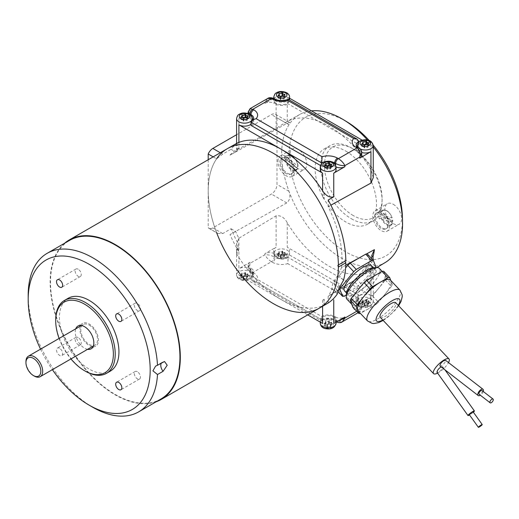 <?xml version="1.0" encoding="UTF-8"?>
<svg xmlns="http://www.w3.org/2000/svg" width="519" height="519" viewBox="0 0 519 519"><rect width="100%" height="100%" fill="white"/><g stroke="black" fill="none" stroke-linecap="round" stroke-linejoin="round"><path stroke-width="0.39" stroke-dasharray="2.6 1.95" d="M338.388 267.09L338.382 267.084A92.045 53.146 60 0 1 319.328 308.156A92.045 53.146 60 0 1 227.277 255.011A92.045 53.146 60 0 1 227.277 148.726A92.045 53.146 60 0 1 273.305 153.287A92.045 53.146 60 0 1 338.382 264.95A92.045 53.146 60 0 1 338.382 267.084L337.46 265.481L338.382 264.95L337.46 265.481M362.093 304.744L361.944 304.413A1.842 1.064 -0 0 0 363.144 303.42A1.842 1.064 -0 0 0 362.716 302.739L363.131 302.499A1.842 1.064 -0 0 0 366.038 302.052L366.602 302.136A1.842 1.064 -0 0 0 366.576 302.317A1.842 1.064 -0 0 0 368.73 303.368L368.879 303.693A1.842 1.064 -0 0 0 367.679 304.692A1.842 1.064 -0 0 0 368.101 305.367L367.686 305.607A1.842 1.064 -0 0 0 364.786 306.054L364.221 305.97A1.842 1.064 -0 0 0 364.247 305.788A1.842 1.064 -0 0 0 362.093 304.744L361.853 302.026L361.853 304.608M345.764 265.203L341.612 267.486L338.31 274.785A26.3 8.22 136.6 0 0 332.108 288.499L328.806 295.804L329.584 295.35L328.812 295.817A86.686 50.051 60 0 1 328.164 296.368L370.942 270.574C374.017 269.063 374.017 269.218 370.942 271.035L370.942 295.551A7.889 4.554 0 0 0 362.34 294.565A7.889 4.554 0 0 0 357.474 298.775A7.889 4.554 0 0 0 362.34 302.979A7.889 4.554 0 0 0 370.942 301.993L359.784 308.435A6.578 3.795 0 0 0 361.711 305.749A6.578 3.795 0 0 0 359.784 303.07L359.784 306.288L358.856 305.749A9.206 5.313 180 0 1 356.157 301.993A9.206 5.313 180 0 1 358.856 298.237L358.856 295.013A9.206 5.313 0 0 0 356.157 298.775A9.206 5.313 0 0 0 358.856 302.532L359.784 303.07M208.19 159.735L208.19 227.698L217.766 233.407L208.898 228.282A7.889 4.554 120 0 0 212.842 227.893L271.424 194.074A7.889 4.554 120 0 0 277.003 184.407L277.003 117.832A7.889 4.554 120 0 0 275.368 114.225A7.889 4.554 120 0 0 271.424 114.615L236.586 134.726M237.118 143.173L237.118 149.251C235.937 150.101 236.528 149.92 238.896 148.7L238.896 142.063A92.058 53.146 -120 0 0 231.065 149.297L222.696 154.124L216.566 158.84L213.16 156.868M367.329 253.986L369.943 260.836A24.854 7.766 -43.4 0 1 369.028 262.861L356.183 278.645A24.854 7.766 -43.4 0 1 354.419 280.208L329.584 295.35M373.174 260.155L366.81 270.47L365.584 269.173L362.95 274.992L354.419 280.208A24.854 7.766 -43.4 0 1 353.647 280.857L338.187 289.797A24.854 7.766 -43.4 0 1 336.565 289.978L333.951 283.127A24.854 7.766 -43.4 0 1 334.865 281.103L345.602 267.908M365.584 269.173A26.3 8.22 136.6 0 0 371.559 258.449M231.065 228.749L235.594 231.364A86.686 50.051 -120 0 0 238.896 238.39L236.586 243.82L237.118 247.576L237.118 253.7L236.586 250.184L238.896 245.026A92.058 53.146 60 0 1 231.065 228.749L222.696 233.582L217.766 233.407M237.118 253.7L236.645 253.973A92.058 53.146 -120 0 0 238.896 257.56A92.058 53.146 -120 0 0 259.052 282.492A92.058 53.146 -120 0 0 265.293 288.246A92.058 53.146 -120 0 0 280.74 299.307A92.058 53.146 -120 0 0 296.193 306.08A92.058 53.146 -120 0 0 302.428 307.533A92.058 53.146 60 0 0 322.584 305.879A92.058 53.146 -120 0 0 323.973 305.302L323.973 299.281A86.686 50.051 60 0 1 322.584 300.027L323.973 299.281M328.657 302.778L323.973 305.302M311.439 110.871A85.473 49.35 -120 0 0 299.8 114.452A85.473 49.35 -120 0 0 299.379 213.387A85.473 49.35 -120 0 0 385.273 262.491M373.252 146.877A85.473 49.35 -120 0 0 367.433 139.961M373.252 177.699L370.942 169.739A85.732 49.5 -120 0 0 329.098 126.227A85.732 49.5 -120 0 0 287.254 121.42L276.095 128.323L238.896 148.843C235.814 150.199 235.814 150.004 238.896 148.265L238.896 142.414M342.397 267.032L341.625 267.499A86.686 50.051 60 0 0 341.969 262.88A86.686 50.051 60 0 0 328.164 206.685L330.888 205.18M360.173 257.366L366.239 254.076M362.95 274.992A86.024 49.668 -120 0 0 366.81 270.47M357.474 298.775L357.474 301.779C357.889 304.913 359.732 306.716 363.008 307.203C368.535 308.182 371.948 306.372 373.252 301.779A7.889 4.554 -0 0 0 370.942 298.561A7.889 4.554 -0 0 0 362.34 297.569A7.889 4.554 -0 0 0 357.474 301.779A7.889 4.554 -0 0 0 365.363 306.333A7.889 4.554 -0 0 0 373.252 301.779L373.252 269.523L370.942 271.035A85.732 49.5 60 0 1 287.254 222.716C284.347 217.448 280.623 215.145 276.095 215.813L238.896 238.247L236.586 243.781L238.896 251.709A86.686 50.051 60 0 1 236.645 247.848L236.645 253.973M231.065 149.297L235.594 151.911L230.014 155.129L286.748 123.464L289.673 122.478L288.992 124.755A85.473 49.35 -120 0 0 288.992 191.329C290.698 196.201 289.952 200.062 286.748 202.923L230.014 234.588A86.686 50.051 -120 0 0 236.645 247.848L237.118 247.576M230.014 155.129A86.686 50.051 60 0 1 236.645 149.524A86.686 50.051 60 0 1 237.832 148.83A86.686 50.051 60 0 1 238.896 148.265L237.832 148.83M236.645 143.4L236.645 149.524L237.118 149.251L236.586 149.751L237.929 148.771M332.108 288.499L337.311 293.994M328.164 296.368L328.164 303.012M343.513 280.279L338.31 274.785M328.164 206.685L328.164 200.042M345.829 260.648L344.895 261.187M342.229 289.096L347.581 286.001L342.229 289.096A26.3 8.22 136.6 0 0 347.581 286.001M250.982 124.177A7.889 4.554 -0 0 0 252.364 121.602A7.889 4.554 -0 0 0 250.054 118.384A7.889 4.554 -0 0 0 238.896 118.384L238.896 142.063L237.118 143.127M208.19 227.698A7.889 4.554 120 0 0 208.898 228.282M324.148 198.829L323.973 198.926A86.686 50.051 60 0 0 322.584 196.584L324.148 198.829L324.148 192.809M323.973 192.912L323.973 198.926M322.584 196.584L322.584 190.733M324.148 305.198L324.148 299.178M322.584 300.027L322.584 306.281M238.896 251.709L238.896 275.148L307.702 314.877M235.594 231.364L230.014 234.588M393.259 204.285A11.833 6.831 60 0 1 400.992 214.71A11.833 6.831 60 0 1 399.176 224.195A11.833 6.831 60 0 1 387.343 217.364A11.833 6.831 60 0 1 387.343 203.695A11.833 6.831 60 0 1 393.259 204.285M298.412 168.85A11.833 6.831 60 0 1 290.043 154.351A11.833 6.831 60 0 1 292.489 148.934A11.833 6.831 60 0 1 304.329 155.771A11.833 6.831 60 0 1 304.329 169.434A11.833 6.831 60 0 1 298.412 168.85M402.426 217.357A80.062 46.223 60 0 1 346.919 252.552A80.062 46.223 60 0 1 289.219 154.506A80.062 46.223 60 0 1 345.836 121.193A80.062 46.223 60 0 1 347.464 122.16M369.119 140.415A80.062 46.223 60 0 1 373.245 145.19M345.836 151.133A43.395 25.055 60 0 1 374.186 189.377A43.395 25.055 60 0 1 367.53 224.15A43.395 25.055 60 0 1 324.135 199.095A43.395 25.055 60 0 1 324.135 148.985A43.395 25.055 60 0 1 345.836 151.133M351.415 218.778A43.395 25.055 -120 0 0 373.109 220.925A43.395 25.055 -120 0 0 382.101 201.061A43.395 25.055 -120 0 0 351.415 147.909L351.415 147.909A43.395 25.055 -120 0 0 329.714 145.761A43.395 25.055 -120 0 0 323.065 180.534A43.395 25.055 -120 0 0 351.415 218.778M353.27 215.56A40.767 23.537 60 0 1 324.446 165.626A40.767 23.537 60 0 1 353.277 148.985A40.767 23.537 60 0 1 382.101 198.913A40.767 23.537 60 0 1 353.27 215.56M238.896 238.247L238.896 268.706A7.889 4.554 180 0 1 247.498 267.72A7.889 4.554 180 0 1 252.364 271.93A7.889 4.554 180 0 1 247.498 276.14A7.889 4.554 180 0 1 238.896 275.148M235.594 151.911A86.686 50.051 60 0 1 238.896 148.7L238.896 148.843M360.387 313.398A24.854 7.766 136.6 0 0 360.523 313.372L354.509 307.027A24.854 7.766 -43.4 0 1 352.894 307.209M358.052 310.933A22.356 6.987 136.6 0 0 367.381 309.408L360.523 313.372M369.969 298.094L375.983 304.439A24.854 7.766 136.6 0 0 378.52 302.227L372.506 295.882A24.854 7.766 -43.4 0 1 369.969 298.094L363.112 302.052A22.356 6.987 136.6 0 0 378.202 288.875L372.506 295.882M375.983 304.439L369.126 308.403A22.356 6.987 136.6 0 0 384.216 295.227L378.52 302.227M385.351 280.091L391.365 286.443A24.854 7.766 136.6 0 0 392.28 284.412L386.266 278.067A24.854 7.766 -43.4 0 1 385.351 280.091L379.655 287.098A22.356 6.987 136.6 0 0 385.104 275.025L386.266 278.067M391.365 286.443L385.669 293.443A22.356 6.987 136.6 0 0 391.118 281.376L392.28 284.412M390.768 280.455L390.826 280.604A22.356 6.987 136.6 0 0 390.515 280.189M344.597 290.99A18.412 5.754 136.6 0 0 347.146 291.626A18.412 5.754 136.6 0 0 364.461 279.942A18.412 5.754 136.6 0 0 371.325 265.67M375.782 267.616A24.854 7.766 -43.4 0 1 375.042 269.212L362.197 284.996A24.854 7.766 -43.4 0 1 359.661 287.208L346.348 294.902M369.943 260.836L375.957 267.181M356.183 278.645L362.197 284.996M375.042 269.212L369.028 262.861M338.187 289.797L344.201 296.141M359.661 287.208L353.647 280.857M333.951 283.127L339.089 288.551M337.914 291.406L336.565 289.978M340.042 286.566L334.865 281.103M373.427 276.374A22.356 6.987 136.6 0 0 358.337 289.55M356.89 291.328A22.356 6.987 136.6 0 0 351.434 303.401M351.733 304.173A22.356 6.987 136.6 0 0 352.038 304.588A22.356 6.987 136.6 0 0 361.367 303.064L354.509 307.027M383.651 271.216L385.104 275.025A22.356 6.987 136.6 0 0 384.813 274.253A22.356 6.987 136.6 0 0 384.501 273.837A22.356 6.987 136.6 0 0 375.172 275.362M390.826 280.604L391.118 281.376A22.356 6.987 136.6 0 0 390.826 280.604M379.441 282.719L381.186 281.713M362.904 297.679L364.351 295.895M357.747 310.518L357.448 309.746M369.126 308.403L367.381 309.408A22.356 6.987 136.6 0 0 369.126 308.403M363.112 302.052L361.367 303.064A22.356 6.987 136.6 0 0 363.112 302.052M385.669 293.443L384.216 295.227A22.356 6.987 136.6 0 0 385.669 293.443M379.655 287.098L378.202 288.875A22.356 6.987 136.6 0 0 379.655 287.098M350.578 295.253A18.412 5.754 136.6 0 0 367.9 283.569A18.412 5.754 136.6 0 0 374.763 269.296A18.412 5.754 136.6 0 0 372.214 268.66A18.412 5.754 136.6 0 0 354.899 280.344A18.412 5.754 136.6 0 0 348.028 294.617A18.412 5.754 136.6 0 0 350.578 295.253M373.524 267.674A19.728 6.163 -43.4 0 1 365.636 286.43A19.728 6.163 -43.4 0 1 346.478 293.293M346.887 299.145A22.356 6.987 136.6 0 0 356.216 297.621A22.356 6.987 136.6 0 0 374.27 281.947A22.356 6.987 136.6 0 0 379.344 268.394M370.942 295.551L287.254 247.232A7.889 4.554 180 0 1 289.563 250.456A7.889 4.554 180 0 1 284.691 254.66A7.889 4.554 180 0 1 276.095 253.674A7.889 4.554 180 0 1 273.779 250.456A7.889 4.554 180 0 1 276.095 247.232L264.937 253.674L264.937 254.751C268.031 254.595 271.132 255.309 274.233 256.899L274.233 253.674L275.161 254.213A9.206 5.313 0 0 0 288.181 254.213L358.856 295.013M274.233 253.674A6.578 3.795 0 0 0 264.937 253.674M322.584 323.467A7.889 4.554 180 0 1 320.275 320.249A7.889 4.554 180 0 1 325.147 316.039A7.889 4.554 180 0 1 333.743 317.025A7.889 4.554 180 0 1 336.059 320.249A7.889 4.554 180 0 1 333.743 323.467M250.054 262.264A6.578 3.795 0 0 0 248.127 264.95L248.127 267.545L250.054 270.853A3.944 2.277 120 0 0 250.872 272.663C248.828 270.879 247.92 269.173 248.127 267.545L250.054 263.341C249.23 267.395 250.158 270.438 252.844 272.469L271.443 261.732C268.518 259.837 266.351 257.508 264.937 254.751L250.054 263.341L250.054 262.264L238.896 268.706M248.127 264.95A6.578 3.795 0 0 0 250.054 267.635L250.054 270.853L250.982 271.392A9.206 5.313 180 0 1 253.681 275.148A9.206 5.313 180 0 1 250.982 278.911L250.982 275.686A9.206 5.313 0 0 0 253.681 271.93A9.206 5.313 0 0 0 250.982 268.174L250.054 267.635M338.135 320.937L335.605 320.249L335.605 317.025L334.677 316.493A9.206 5.313 0 0 0 321.657 316.493L250.982 275.686M335.605 317.025A6.578 3.795 0 0 0 344.901 317.025M342.229 321.871L338.394 321.858L337.467 321.319A13.15 7.59 0 0 0 322.085 319.957C321.741 321.533 321.598 321.449 321.657 319.71L321.657 316.493M275.161 254.213L275.161 257.437A3.944 2.277 -60 0 1 272.371 262.264L271.443 261.732A3.944 2.277 120 0 0 274.233 256.899L275.161 257.437A9.206 5.313 180 0 0 288.181 257.437L287.753 263.626L353.705 301.708L357.461 300.404L358.856 298.237L288.181 257.437L288.181 254.213M252.571 281.162L250.982 278.911L321.657 319.71C321.598 321.449 321.741 321.533 322.085 319.957L256.133 281.882L252.571 281.162L321.702 321.073C326.613 319.302 331.206 319.451 335.495 321.514A3.944 2.277 -60 0 1 334.677 319.71L334.677 316.493M356.735 311.27L359.784 309.512L359.738 311.763L356.994 311.121L338.394 321.858A3.944 2.277 -60 0 1 336.422 322.052M359.784 308.435L359.784 309.512L361.711 308.344L359.784 306.288A3.944 2.277 -60 0 1 356.994 311.121L356.06 310.583A13.15 7.59 0 0 1 353.705 301.708M336.059 169.921A7.889 4.554 -0 0 0 328.164 165.366A7.889 4.554 -0 0 0 320.275 169.921M320.275 166.917A7.889 4.554 180 0 1 328.164 162.363A7.889 4.554 180 0 1 336.059 166.917A6.578 3.795 180 0 1 335.605 166.703L335.605 164.964M320.508 165.503L321.657 166.164A9.206 5.313 180 0 1 334.677 166.164L335.605 166.703M250.054 114.517L250.054 117.307L250.982 117.845A9.206 5.313 180 0 1 252.364 118.864M252.941 119.519A9.206 5.313 180 0 1 253.681 121.602A9.206 5.313 180 0 1 250.982 125.364M250.054 117.307A6.578 3.795 180 0 1 248.127 114.621A6.578 3.795 180 0 1 250.054 111.942L250.054 110.865L248.127 112.033M238.896 118.384L247.589 113.363M248.127 113.051L250.054 111.942M362.249 140.208L370.942 145.223A7.889 4.554 -0 0 0 362.34 144.237A7.889 4.554 -0 0 0 357.474 148.447A7.889 4.554 -0 0 0 359.784 151.671A7.889 4.554 -0 0 0 361.698 152.482M273.779 98.24L276.095 96.91A7.889 4.554 -0 0 0 273.779 100.128A7.889 4.554 -0 0 0 281.674 104.682A7.889 4.554 -0 0 0 289.563 100.128A7.889 4.554 -0 0 0 287.254 96.91L289.563 98.24M250.1 108.614L250.054 110.865L264.937 102.275L264.937 103.352L273.526 98.389M264.937 103.352A6.578 3.795 180 0 1 274.233 103.352L274.233 100.128L275.161 100.667A9.206 5.313 -0 0 0 288.181 100.667L288.181 103.884A9.206 5.313 180 0 1 275.161 103.884L274.233 103.352M357.474 145.709A9.206 5.313 180 0 1 358.856 144.691L288.181 103.884M361.711 152.833L359.784 149.517L359.784 152.742L358.856 152.203A9.206 5.313 180 0 1 356.157 148.447A9.206 5.313 180 0 1 356.897 146.358M359.784 152.742A6.578 3.795 180 0 1 361.711 155.428M358.856 142.161L358.856 144.691M321.657 163.634L321.657 166.164M287.753 100.42C288.097 98.844 288.24 98.928 288.181 100.667L358.856 141.466M273.416 98.325A3.944 2.277 120 0 1 274.233 100.128C271.132 98.818 268.031 99.531 264.937 102.275L267.609 98.506M380.297 317.394A10.652 3.328 136.6 0 0 385.15 316.441A10.652 3.328 136.6 0 0 393.506 308.993A10.652 3.328 136.6 0 0 395.763 302.746M469.267 414.603A2.368 0.324 144.4 0 0 471.382 413.494A2.368 0.324 144.4 0 0 473.114 411.846M482.047 390.554A2.368 1.116 -52.3 0 1 482.008 392.267A2.368 1.116 -52.3 0 1 480.322 394.168A2.368 1.116 -52.3 0 1 479.154 394.297M473.367 412.203A3.944 0.538 -35.6 0 1 469.52 414.96M483.228 391.462A3.944 1.862 -52.3 0 1 480.328 395.206M441.215 366.92L442.759 366.771C442.305 368.866 440.968 370.579 438.756 371.909L436.946 372.207M439.911 365.914C440.482 367.193 446.184 362.444 445.562 360.309M437.595 373.116A10.652 3.328 136.6 0 0 438.412 372.674A10.652 3.328 136.6 0 0 448.513 362.593M277.95 161.331A11.833 6.831 60 0 1 280.403 155.914A11.833 6.831 60 0 1 292.236 162.745A11.833 6.831 60 0 1 292.236 176.415A11.833 6.831 60 0 1 283.121 173.242A11.833 6.831 60 0 1 277.95 161.331M286.319 173.683A9.206 5.313 60 0 1 280.305 165.567A9.206 5.313 60 0 1 281.72 158.191A9.206 5.313 60 0 1 290.925 163.504A9.206 5.313 60 0 1 290.925 174.137A9.206 5.313 60 0 1 286.319 173.683M286.754 157.283L297.835 166.093L297.861 166.586L296.304 167.689A8.862 5.119 -120 0 1 295.888 169.985L297.445 168.876L297.419 168.39L286.339 159.58L283.776 160.345A8.862 5.119 -120 0 1 284.191 158.048L286.754 157.283A8.122 4.69 60 0 1 293.151 156.933A8.122 4.69 60 0 1 297.835 166.093L297.861 166.586A8.648 4.995 -120 0 0 294.273 158.055A8.648 4.995 -120 0 0 287.701 155.402A8.648 4.995 -120 0 0 286.047 157.186M293.332 171.828A9.206 5.313 60 0 1 292.132 173.417A9.206 5.313 60 0 1 291.853 173.599A9.206 5.313 60 0 1 287.254 173.145A9.206 5.313 60 0 1 281.24 165.029A9.206 5.313 60 0 1 282.647 157.653A9.206 5.313 60 0 1 282.939 157.504A9.206 5.313 60 0 1 290.964 161.597A9.206 5.313 60 0 1 293.332 171.828M285.632 159.476A8.648 4.995 -120 0 0 289.576 168.377A8.648 4.995 -120 0 0 296.33 170.355A8.648 4.995 -120 0 0 297.445 168.876L297.419 168.39A8.122 4.69 60 0 1 291.016 168.74A8.122 4.69 60 0 1 286.339 159.58M284.191 158.048L296.304 167.689M295.888 169.985L283.776 160.345M389.542 225.759A11.833 6.831 60 0 1 387.09 231.176A11.833 6.831 60 0 1 375.25 224.344A11.833 6.831 60 0 1 375.25 210.675A11.833 6.831 60 0 1 381.173 211.259A11.833 6.831 60 0 1 389.542 225.759M383.742 229.314A9.206 5.313 -120 0 0 385.773 228.898A9.206 5.313 -120 0 0 385.773 218.265A9.206 5.313 -120 0 0 376.567 212.952A9.206 5.313 -120 0 0 375.782 222.028A9.206 5.313 -120 0 0 383.742 229.314M388.335 221.834A9.206 5.313 60 0 1 386.979 228.178A9.206 5.313 60 0 1 386.7 228.36A9.206 5.313 60 0 1 384.67 228.775A9.206 5.313 60 0 1 375.633 217.493A9.206 5.313 60 0 1 377.495 212.414A9.206 5.313 60 0 1 377.793 212.265A9.206 5.313 60 0 1 388.335 221.834M381.218 214.924L392.04 217.708L390.476 218.726L378.662 215.988L381.218 214.924A8.122 4.69 60 0 1 385.286 210.292A8.122 4.69 60 0 1 392.014 217.429L392.04 217.708A8.648 4.995 -120 0 0 382.548 210.163A8.648 4.995 -120 0 0 380.518 215.041M391.118 221.568L392.656 220.264L381.854 217.766L379.305 218.83L391.118 221.568A8.862 5.119 -120 0 0 390.476 218.726M378.662 215.988A8.862 5.119 -120 0 0 379.305 218.83M381.154 217.876A8.648 4.995 -120 0 0 391.177 225.116A8.648 4.995 -120 0 0 392.675 220.549L392.656 220.264A8.122 4.69 60 0 1 388.582 224.902A8.122 4.69 60 0 1 381.854 217.766M241.024 277.86L240.874 277.535A1.842 1.064 -0 0 0 242.081 276.536A1.842 1.064 -0 0 0 241.653 275.855L242.068 275.621A1.842 1.064 -0 0 0 244.974 275.167L245.539 275.258A1.842 1.064 -0 0 0 245.513 275.433A1.842 1.064 -0 0 0 247.66 276.484L247.816 276.809A1.842 1.064 -0 0 0 246.609 277.808A1.842 1.064 -0 0 0 247.038 278.489L246.622 278.729A1.842 1.064 -0 0 0 243.716 279.177L243.152 279.086A1.842 1.064 -0 0 0 243.177 278.911A1.842 1.064 -0 0 0 241.024 277.86L241.024 275.284L240.79 277.723M324.771 326.14L324.622 325.815A1.842 1.064 -0 0 0 325.822 324.816A1.842 1.064 -0 0 0 325.4 324.135L325.815 323.895A1.842 1.064 -0 0 0 328.715 323.447L329.28 323.538A1.842 1.064 -0 0 0 329.254 323.713A1.842 1.064 -0 0 0 331.407 324.764L331.557 325.089A1.842 1.064 -0 0 0 330.356 326.088A1.842 1.064 -0 0 0 330.778 326.769L330.369 327.002A1.842 1.064 -0 0 0 327.463 327.457L326.899 327.366A1.842 1.064 -0 0 0 326.925 327.184A1.842 1.064 -0 0 0 324.771 326.14L324.531 323.421L324.531 326.003M278.229 256.38L278.08 256.055A1.842 1.064 -0 0 0 279.287 255.056A1.842 1.064 -0 0 0 278.859 254.375L279.274 254.141A1.842 1.064 -0 0 0 282.174 253.687L282.745 253.778A1.842 1.064 -0 0 0 282.712 253.953A1.842 1.064 -0 0 0 284.866 255.004L285.022 255.329A1.842 1.064 -0 0 0 283.815 256.328A1.842 1.064 -0 0 0 284.243 257.009L283.828 257.249A1.842 1.064 -0 0 0 280.922 257.696L280.357 257.606A1.842 1.064 -0 0 0 280.383 257.43A1.842 1.064 -0 0 0 278.229 256.38L277.996 253.668L277.996 256.243M366.531 141.389L366.505 143.951M363.981 144.561A1.842 1.064 180 0 1 363.06 144.327L362.651 144.567A1.842 1.064 180 0 1 363.073 145.242A1.842 1.064 180 0 1 361.873 146.241L362.022 146.566A1.842 1.064 180 0 1 364.176 147.617A1.842 1.064 180 0 1 364.15 147.798L364.714 147.883A1.842 1.064 180 0 1 367.614 147.435L368.029 147.195A1.842 1.064 180 0 1 367.608 146.514A1.842 1.064 180 0 1 368.808 145.521L368.659 145.19A1.842 1.064 180 0 1 366.699 144.619M368.659 145.19L368.659 142.978M368.899 145.333L368.899 142.751M368.808 145.521L368.808 142.939M368.029 147.195L368.029 144.619M367.945 147.383L367.945 144.807M367.614 147.435L367.608 146.514M364.714 147.883L364.714 145.307M364.39 147.934L364.39 145.359M364.15 147.798L364.15 145.216M362.022 146.566L362.022 143.99M361.782 146.429L361.782 143.854M361.873 146.241L361.873 143.906M362.651 144.567L362.651 141.985M362.736 144.379L362.736 142.057M363.06 144.327L363.06 142.55M282.706 93.07L282.68 95.632M280.156 96.242A1.842 1.064 180 0 1 279.235 96.009L278.826 96.249A1.842 1.064 180 0 1 279.248 96.93A1.842 1.064 180 0 1 278.048 97.922L278.197 98.253A1.842 1.064 180 0 1 280.351 99.298A1.842 1.064 180 0 1 280.325 99.479L280.889 99.564A1.842 1.064 180 0 1 283.796 99.116L284.204 98.876A1.842 1.064 180 0 1 283.783 98.195A1.842 1.064 180 0 1 284.983 97.202L284.834 96.871A1.842 1.064 180 0 1 282.874 96.307M284.834 96.871L284.834 94.659M285.074 97.014L285.074 94.432M284.983 97.202L284.983 94.62M284.204 98.876L284.204 96.3M284.12 99.064L284.12 96.489M283.796 99.116L283.783 98.195M280.889 99.564L280.889 96.988M280.565 99.616L280.565 97.04M280.325 99.479L280.325 96.897M278.197 98.253L278.197 95.671M277.957 98.11L277.957 95.535M278.048 97.922L278.048 95.587M278.826 96.249L278.826 93.673M278.911 96.06L278.911 93.738M279.235 96.009L279.235 94.231M329.351 162.908L329.325 165.47M326.795 166.08A1.842 1.064 180 0 1 325.88 165.846L325.465 166.086A1.842 1.064 180 0 1 325.893 166.761A1.842 1.064 180 0 1 324.686 167.76L324.842 168.085A1.842 1.064 180 0 1 326.996 169.136A1.842 1.064 180 0 1 326.964 169.317L327.534 169.402A1.842 1.064 180 0 1 330.434 168.954L330.85 168.714A1.842 1.064 180 0 1 330.421 168.033A1.842 1.064 180 0 1 331.628 167.04L331.479 166.709A1.842 1.064 180 0 1 329.52 166.138M331.479 166.709L331.479 164.497M331.712 166.852L331.712 164.27M331.628 167.04L331.628 164.458M330.85 168.714L330.85 166.138M330.765 168.902L330.765 166.327M330.434 168.954L330.434 166.378M327.534 169.402L327.534 166.826M327.204 169.454L327.204 166.878M326.964 169.317L326.964 166.735M324.842 168.085L324.842 165.509M324.602 167.948L324.602 165.373M324.686 167.76L324.686 165.425M325.465 166.086L325.465 163.511M325.556 165.898L325.556 163.576M325.88 165.846L325.88 164.069M245.688 114.504L245.662 117.067M243.132 117.677A1.842 1.064 180 0 1 242.217 117.443L241.802 117.683A1.842 1.064 180 0 1 242.23 118.358A1.842 1.064 180 0 1 241.024 119.357L241.179 119.681A1.842 1.064 180 0 1 243.327 120.732A1.842 1.064 180 0 1 243.301 120.914L243.865 120.998A1.842 1.064 180 0 1 246.772 120.551L247.187 120.311A1.842 1.064 180 0 1 246.759 119.63A1.842 1.064 180 0 1 247.965 118.637L247.81 118.306A1.842 1.064 180 0 1 245.857 117.735M247.81 118.306L247.81 116.094M248.05 118.449L248.05 115.867M247.965 118.637L247.965 116.055M247.187 120.311L247.187 117.735M247.096 120.499L247.096 117.923M246.772 120.551L246.772 117.975M243.865 120.998L243.865 118.423M243.541 121.05L243.541 118.475M243.301 120.914L243.301 118.332M241.179 119.681L241.179 117.106M240.939 119.545L240.939 116.97M241.024 119.357L241.024 117.022M241.802 117.683L241.802 115.101M241.893 117.495L241.893 115.173M242.217 117.443L242.217 115.666M277.996 253.668L278.08 253.48A1.842 1.064 -0 0 0 279.287 252.481A1.842 1.064 -0 0 0 278.859 251.799L279.274 251.559A1.842 1.064 -0 0 0 282.174 251.112L282.745 251.202A1.842 1.064 -0 0 0 282.712 251.378A1.842 1.064 -0 0 0 284.866 252.429L285.022 252.753A1.842 1.064 -0 0 0 283.815 253.752A1.842 1.064 -0 0 0 284.243 254.427L283.828 254.667A1.842 1.064 -0 0 0 280.922 255.121L280.357 255.03A1.842 1.064 -0 0 0 280.383 254.848A1.842 1.064 -0 0 0 278.229 253.804M280.357 255.03L280.357 257.606M280.597 255.166L280.597 257.748M280.922 255.121L280.922 257.696M283.828 254.667L283.828 257.249M284.153 254.621L284.153 257.197M284.243 254.427L284.243 257.009M285.022 252.753L285.022 255.329M285.106 252.565L285.106 255.14M284.866 252.429L284.866 255.004M282.745 251.202L282.745 253.778M282.505 251.06L282.505 253.642M282.174 251.112L282.174 253.687M279.274 251.559L279.274 254.141M278.943 251.611L278.943 254.187M278.859 251.799L278.859 254.375M278.08 253.48L278.08 256.055M324.531 323.421L324.622 323.233A1.842 1.064 -0 0 0 325.822 322.241A1.842 1.064 -0 0 0 325.4 321.559L325.815 321.319A1.842 1.064 -0 0 0 328.715 320.872L329.28 320.956A1.842 1.064 -0 0 0 329.254 321.138A1.842 1.064 -0 0 0 331.407 322.189L331.557 322.513A1.842 1.064 -0 0 0 330.356 323.512A1.842 1.064 -0 0 0 330.778 324.187L330.369 324.427A1.842 1.064 -0 0 0 327.463 324.875L326.899 324.79A1.842 1.064 -0 0 0 326.925 324.609A1.842 1.064 -0 0 0 324.771 323.564M326.899 324.79L326.899 327.366M327.139 324.926L327.139 327.502M327.463 324.875L327.463 327.457M330.369 324.427L330.369 327.002M330.694 324.375L330.694 326.957M330.778 324.187L330.778 326.769M331.557 322.513L331.557 325.089M331.647 322.325L331.647 324.9M331.407 322.189L331.407 324.764M329.28 320.956L329.28 323.538M329.046 320.82L329.046 323.395M328.715 320.872L328.715 323.447M325.815 321.319L325.815 323.895M325.484 321.371L325.484 323.947M325.4 321.559L325.4 324.135M324.622 323.233L324.622 325.815M240.79 275.148L240.874 274.96A1.842 1.064 -0 0 0 242.081 273.961A1.842 1.064 -0 0 0 241.653 273.279L242.068 273.039A1.842 1.064 -0 0 0 244.974 272.592L245.539 272.683A1.842 1.064 -0 0 0 245.513 272.858A1.842 1.064 -0 0 0 247.66 273.909L247.816 274.233A1.842 1.064 -0 0 0 246.609 275.232A1.842 1.064 -0 0 0 247.038 275.907L246.622 276.147A1.842 1.064 -0 0 0 243.716 276.601L243.152 276.51A1.842 1.064 -0 0 0 243.177 276.329A1.842 1.064 -0 0 0 241.024 275.284M243.152 276.51L243.152 279.086M243.392 276.646L243.392 279.228M243.716 276.601L243.716 279.177M246.622 276.147L246.622 278.729M246.947 276.102L246.947 278.677M247.038 275.907L247.038 278.489M247.816 274.233L247.816 276.809M247.9 274.045L247.9 276.621M247.66 273.909L247.66 276.484M245.539 272.683L245.539 275.258M245.299 272.54L245.299 275.122M244.974 272.592L244.974 275.167M242.068 273.039L242.068 275.621M241.744 273.091L241.744 275.667M241.653 273.279L241.653 275.855M240.874 274.96L240.874 277.535M361.853 302.026L361.944 301.837A1.842 1.064 -0 0 0 363.144 300.845A1.842 1.064 -0 0 0 362.716 300.164L363.131 299.924A1.842 1.064 -0 0 0 366.038 299.476L366.602 299.56A1.842 1.064 -0 0 0 366.576 299.742A1.842 1.064 -0 0 0 368.73 300.786L368.879 301.117A1.842 1.064 -0 0 0 367.679 302.11A1.842 1.064 -0 0 0 368.101 302.791L367.686 303.031A1.842 1.064 -0 0 0 364.786 303.479L364.221 303.394A1.842 1.064 -0 0 0 364.247 303.213A1.842 1.064 -0 0 0 362.093 302.168M364.221 303.394L364.221 305.97M364.455 303.531L364.455 306.106M364.786 303.479L364.786 306.054M367.686 303.031L367.686 305.607M368.016 302.979L368.016 305.555M368.101 302.791L368.101 305.367M368.879 301.117L368.879 303.693M368.97 300.929L368.97 303.505M368.73 300.786L368.73 303.368M366.602 299.56L366.602 302.136M366.362 299.424L366.362 302M366.038 299.476L366.038 302.052M363.131 299.924L363.131 302.499M362.807 299.976L362.807 302.551M362.716 300.164L362.716 302.739M361.944 301.837L361.944 304.413M273.299 153.287A92.045 53.146 60 0 1 333.432 234.4A92.045 53.146 60 0 1 319.321 308.156A92.045 53.146 60 0 1 227.277 255.017A92.045 53.146 60 0 1 227.277 148.726A92.045 53.146 60 0 1 273.299 153.287M319.321 308.156L319.328 308.156A92.058 53.146 60 0 1 227.27 255.017A92.058 53.146 60 0 1 227.277 148.719L227.277 148.726M34.319 376.08A11.833 6.831 60 0 1 25.95 361.587M89.184 325.076A11.833 6.831 60 0 1 96.917 335.508A11.833 6.831 60 0 1 95.1 344.992A11.833 6.831 60 0 1 83.267 338.161A11.833 6.831 60 0 1 83.267 324.492A11.833 6.831 60 0 1 89.184 325.076M92.233 346.647A13.15 7.59 60 0 1 89.184 345.479A13.15 7.59 60 0 1 80.4 326.146M80.705 325.432A13.15 7.59 60 0 1 82.605 323.35A13.15 7.59 60 0 1 95.755 330.947A13.15 7.59 60 0 1 95.755 346.134A13.15 7.59 60 0 1 93.011 346.737M87.588 349.332A13.15 7.59 60 0 1 84.532 348.165A13.15 7.59 60 0 1 75.748 328.832M59.108 338.44A40.767 23.537 -120 0 0 70.947 358.94M85.46 371.247A42.084 24.296 60 0 1 55.708 319.71M78.194 337.545A4.34 2.504 -120 0 0 76.021 337.331A4.34 2.504 -120 0 0 76.021 342.339A4.34 2.504 -120 0 0 80.361 344.85A4.34 2.504 -120 0 0 81.029 341.372A4.34 2.504 -120 0 0 78.194 337.545M137.373 371.714A4.34 2.504 -120 0 0 135.2 371.494A4.34 2.504 -120 0 0 135.2 376.509A4.34 2.504 -120 0 0 139.54 379.013A4.34 2.504 -120 0 0 140.208 375.535A4.34 2.504 -120 0 0 137.373 371.714M137.373 303.375A4.34 2.504 -120 0 0 135.2 303.161A4.34 2.504 -120 0 0 135.2 308.176A4.34 2.504 -120 0 0 139.54 310.68A4.34 2.504 -120 0 0 140.208 307.203A4.34 2.504 -120 0 0 137.373 303.375M78.194 269.212A4.34 2.504 -120 0 0 76.021 268.998A4.34 2.504 -120 0 0 76.021 274.006A4.34 2.504 -120 0 0 80.361 276.51A4.34 2.504 -120 0 0 81.029 273.033A4.34 2.504 -120 0 0 78.194 269.212M110.223 371.189A42.084 24.296 60 0 1 89.184 369.1A42.084 24.296 60 0 1 61.69 332.017A42.084 24.296 60 0 1 68.145 298.295M59.594 348.281A4.34 2.504 -120 0 0 57.421 348.067A4.34 2.504 -120 0 0 57.421 353.076A4.34 2.504 -120 0 0 61.761 355.586A4.34 2.504 -120 0 0 62.429 352.109A4.34 2.504 -120 0 0 59.594 348.281M40.54 349.157A86.271 49.805 -120 0 0 52.374 369.658M92.901 407.331A91.532 52.847 60 0 1 28.182 295.227M160.987 398.975A91.532 52.847 60 0 1 115.218 394.44A91.532 52.847 60 0 1 55.423 313.787A91.532 52.847 60 0 1 69.455 240.446M64.544 243.281A92.058 53.146 -120 0 0 56.5 318.244A92.058 53.146 -120 0 0 115.218 394.875A92.058 53.146 -120 0 0 156.07 401.816M369.08 301.779A5.261 3.036 180 0 1 366.725 306.859A5.261 3.036 180 0 1 360.283 303.141A5.261 3.036 180 0 1 369.08 301.779M370.942 270.574L370.942 301.993M222.696 154.124L220.303 152.742M222.696 233.582L212.842 227.893M286.748 202.923L271.424 194.074M276.095 215.813L276.095 247.232M287.254 222.716L287.254 247.232M370.942 169.739L370.942 145.223M287.254 121.42L287.254 96.91M276.095 128.323L276.095 96.91M288.992 191.329L277.003 184.407M286.748 123.464L271.424 114.615M288.992 124.755L277.003 117.832M399.967 290.16A22.356 6.987 -43.4 0 1 388.536 310.609A22.356 6.987 -43.4 0 1 367.504 320.911M382.801 320.041A15.784 4.931 136.6 0 0 398.268 305.386M321.657 319.71A9.206 5.313 180 0 1 334.677 319.71L335.605 320.249A3.944 2.277 -60 0 0 336.318 321.988L335.495 321.514A3.944 2.277 -60 0 0 337.467 321.319M256.133 281.882A13.15 7.59 0 0 0 253.772 273A3.944 2.277 -60 0 1 251.799 273.202A3.944 2.277 -60 0 1 250.982 271.392L250.982 268.174M356.06 310.583A3.944 2.277 -60 0 0 358.856 305.749L358.856 302.532M253.772 273L252.844 272.469A3.944 2.277 120 0 1 250.872 272.663L253.681 275.148L253.681 271.93M272.371 262.264A13.15 7.59 0 0 0 287.753 263.626M356.157 148.447L356.157 145.223A9.206 5.313 -0 0 0 358.856 148.985L358.856 152.203M274.343 98.857A3.944 2.277 -60 0 1 275.161 100.667L275.161 103.884M250.982 115.315L250.982 117.845M250.982 122.14A9.206 5.313 -0 0 0 253.681 118.384L253.681 121.602M331.479 161.74A9.206 5.313 -0 0 0 324.849 161.74M334.677 163.634L334.677 166.164M358.039 147.175A3.944 2.277 -60 0 1 358.856 148.985L359.784 149.517A3.944 2.277 -60 0 0 358.966 147.714M236.586 118.598A7.889 4.554 180 0 1 241.458 114.388A7.889 4.554 180 0 1 250.054 115.374A7.889 4.554 180 0 1 252.364 118.598M240.758 279.228A5.261 3.036 180 0 1 243.113 274.149A5.261 3.036 180 0 1 249.555 277.866A5.261 3.036 180 0 1 240.758 279.228M238.896 278.158A7.889 4.554 -0 0 0 247.498 279.144A7.889 4.554 -0 0 0 252.364 274.934A7.889 4.554 -0 0 0 244.475 270.38A7.889 4.554 -0 0 0 236.586 274.934A7.889 4.554 -0 0 0 238.896 278.158M331.888 323.253A5.261 3.036 180 0 1 329.526 328.332A5.261 3.036 180 0 1 323.084 324.615A5.261 3.036 180 0 1 331.888 323.253M336.059 323.253A7.889 4.554 -0 0 0 333.743 320.035A7.889 4.554 -0 0 0 325.147 319.042A7.889 4.554 -0 0 0 320.275 323.253M273.779 97.124A7.889 4.554 180 0 1 278.651 92.914A7.889 4.554 180 0 1 287.254 93.9A7.889 4.554 180 0 1 289.563 97.124M288.428 99.473A7.889 4.554 180 0 1 281.103 101.666A7.889 4.554 180 0 1 274.402 98.889M277.95 257.755A5.261 3.036 180 0 1 280.312 252.675A5.261 3.036 180 0 1 286.754 256.392A5.261 3.036 180 0 1 277.95 257.755M276.095 256.684A7.889 4.554 -0 0 0 284.691 257.671A7.889 4.554 -0 0 0 289.563 253.46A7.889 4.554 -0 0 0 281.674 248.906A7.889 4.554 -0 0 0 273.779 253.46A7.889 4.554 -0 0 0 276.095 256.684M360.458 149.011A7.889 4.554 180 0 1 359.784 148.661A7.889 4.554 180 0 1 358.091 147.208M357.474 145.443A7.889 4.554 180 0 1 365.363 140.883A7.889 4.554 180 0 1 373.252 145.443M161.428 362.995A6.578 3.795 60 0 1 162.149 362.333A6.578 3.795 60 0 1 163.076 362.041M299.8 114.452L286.624 121.757M376.781 267.583L372.194 270.341M236.586 250.184L236.586 274.934C236.398 276.374 237.352 277.847 239.441 279.358C243.722 281.038 247.219 280.954 249.937 279.092C250.949 278.833 251.76 277.444 252.364 274.934L252.364 271.93M367.53 224.15L373.109 220.925M324.135 148.985L329.714 145.761M289.673 122.478L275.368 114.225M353.277 148.985L351.415 147.909M382.101 198.913L382.101 201.061M374.763 269.296L373.239 267.687M348.028 294.617L346.51 293.014M384.501 273.837L382.166 271.372M398.631 305.775L395.66 309.674L387.187 317.693L383.165 320.424M357.461 300.404L356.157 301.993L356.157 298.775M358.097 312.704L359.738 311.763L361.711 308.344L361.711 305.749M248.127 113.538L248.127 114.621M442.759 366.771L444.919 369.788M292.236 176.415L304.329 169.434M280.403 155.914L292.489 148.934M297.984 166.365C298.237 160.611 291.406 153.3 287.701 155.402L282.939 157.504M297.556 168.753L296.33 170.355L292.132 173.417M290.925 174.137L291.853 173.599M281.72 158.191L282.647 157.653M387.09 231.176L399.176 224.195M375.25 210.675L387.343 203.695M377.495 212.414L376.567 212.952M386.7 228.36L385.773 228.898M377.793 212.265L382.548 210.163C386.357 209.371 389.561 211.823 392.156 217.519M392.805 220.38L391.177 225.116L386.979 228.178M252.364 121.602L252.364 119.973M320.275 320.249L320.275 322.137M336.059 320.249L336.059 322.137M273.779 100.128L273.779 98.532M273.779 250.456L273.779 253.46C273.597 254.894 274.545 256.373 276.64 257.885C280.915 259.565 284.412 259.481 287.13 257.619C288.149 257.359 288.96 255.971 289.563 253.46L289.563 250.456M357.474 148.447L357.474 146.819M364.176 147.617L364.176 145.236M363.073 145.242L363.073 144.068M280.351 99.298L280.351 96.917M279.248 96.93L279.248 95.749M330.421 168.033L330.421 166.372M326.996 169.136L326.996 166.755M325.893 166.761L325.893 165.587M246.759 119.63L246.759 117.969M243.327 120.732L243.327 118.351M242.23 118.358L242.23 117.184M280.383 254.848L280.383 257.43M283.815 253.752L283.815 256.328M282.712 251.378L282.712 253.953M279.287 252.481L279.287 255.056M326.925 324.609L326.925 327.184M330.356 323.512L330.356 326.088M329.254 321.138L329.254 323.713M325.822 322.241L325.822 324.816M243.177 276.329L243.177 278.911M246.609 275.232L246.609 277.808M245.513 272.858L245.513 275.433M242.081 273.961L242.081 276.536M364.247 303.213L364.247 305.788M367.679 302.11L367.679 304.692M366.576 299.742L366.576 302.317M363.144 300.845L363.144 303.42M83.267 324.492L81.483 325.523M95.1 344.992L93.316 346.024M91.11 348.813L95.755 346.134M77.96 326.036L82.605 323.35M76.021 337.331L57.421 348.067M80.361 344.85L61.761 355.586M135.2 371.494L116.6 382.231M139.54 379.013L120.94 389.75M135.2 303.161L116.6 313.898M139.54 310.68L120.94 321.417M76.021 268.998L57.421 279.735M80.361 276.51L61.761 287.254M155.596 366.116L162.149 362.333A6.578 6.578 0 0 1 164.51 361.516"/><path stroke-width="0.78" d="M216.566 158.84A92.058 53.146 60 0 1 227.277 148.719A92.058 53.146 60 0 1 273.299 153.28A92.058 53.146 60 0 1 333.438 234.4A92.058 53.146 60 0 1 319.328 308.163L328.164 303.012A92.058 53.146 -120 0 0 337.311 293.994C337.519 291.509 339.588 286.936 343.513 280.279A92.058 53.146 -120 0 0 345.829 262.796L338.388 267.09A92.058 53.146 60 0 1 319.328 308.163A92.058 53.146 60 0 1 216.566 232.531M335.605 164.964L335.605 163.479C338.706 165.061 341.807 165.782 344.901 165.626C343.487 162.869 341.32 160.54 338.394 158.645L356.994 147.909C359.68 149.939 360.608 152.982 359.784 157.036L361.711 152.833L361.711 155.428A6.578 3.795 180 0 1 359.784 158.113L359.784 157.036L344.901 165.626L344.901 166.703A6.578 3.795 180 0 1 336.059 166.936A7.889 4.554 180 0 1 331.187 171.121A7.889 4.554 180 0 1 322.584 170.135A7.889 4.554 180 0 1 320.275 166.917L320.275 169.921A7.889 4.554 -0 0 0 322.584 173.145L280.74 148.985A92.058 53.146 -120 0 1 296.193 160.053A92.058 53.146 -120 0 1 302.428 165.801A92.058 53.146 -120 0 1 322.584 190.733A92.058 53.146 -120 0 1 323.973 192.912L324.148 192.809C327.048 196.422 330.246 197.758 333.743 196.824L328.164 200.042A92.058 53.146 -120 0 1 345.829 260.648L338.388 264.943A92.058 53.146 60 0 0 297.783 172.931A92.058 53.146 60 0 0 227.277 148.719L236.645 143.4A92.058 53.146 -120 0 1 238.896 142.414L238.896 124.826A7.889 4.554 -0 0 0 250.982 124.177M213.16 156.868L208.19 154L208.19 159.735M345.602 267.908L347.711 265.313A24.854 7.766 -43.4 0 1 350.247 263.101L365.707 254.167A24.854 7.766 -43.4 0 1 366.239 254.076L374.42 249.645L371.786 255.458L373.018 256.756A86.024 49.668 -120 0 0 374.42 249.645M345.764 265.203L360.173 257.366M366.239 254.076A24.854 7.766 -43.4 0 1 367.329 253.986L373.343 260.33L375.957 267.181A24.854 7.766 -43.4 0 1 375.782 267.616M371.559 258.449A26.3 8.22 136.6 0 0 371.786 255.458M367.433 139.961A85.473 49.35 -120 0 0 343.85 119.954A85.473 49.35 -120 0 0 342.118 118.922A85.473 49.35 -120 0 0 311.439 110.871M376.781 267.583L385.273 262.491A85.473 49.35 -120 0 0 402.53 221.587A85.473 49.35 -120 0 0 373.252 146.877M330.888 205.18L370.942 183.084L373.252 177.699L373.252 145.443A7.889 4.554 180 0 1 368.795 149.543A7.889 4.554 180 0 1 360.458 149.011M373.018 256.756L373.174 260.155M338.388 264.943L344.895 261.187L345.829 262.796M238.896 124.826L280.74 148.985A92.058 53.146 -120 0 0 265.293 142.212A92.058 53.146 -120 0 0 259.052 140.759A92.058 53.146 -120 0 0 238.896 142.414M236.586 134.726L212.842 148.434A7.889 4.554 120 0 0 208.19 154M343.85 119.954L347.464 122.16A80.062 46.223 60 0 1 369.119 140.415M373.245 145.19A80.062 46.223 60 0 1 402.426 217.357L402.53 221.587M366.57 280.331L372.584 286.683A24.854 7.766 136.6 0 0 370.047 288.895L364.033 282.544A24.854 7.766 -43.4 0 1 366.57 280.331L382.029 271.398A24.854 7.766 -43.4 0 1 383.651 271.216L389.665 277.561A24.854 7.766 136.6 0 0 388.043 277.749L382.029 271.398M372.584 286.683L379.441 282.719A22.356 6.987 136.6 0 0 364.351 295.895L370.047 288.895M351.188 298.334L357.202 304.679A24.854 7.766 136.6 0 0 356.287 306.71L350.273 300.358A24.854 7.766 -43.4 0 1 351.188 298.334L364.033 282.544M357.202 304.679L362.904 297.679A22.356 6.987 136.6 0 0 357.448 309.746L356.287 306.71M351.733 304.173L351.434 303.401A22.356 6.987 136.6 0 0 351.733 304.173L352.894 307.209L358.908 313.56A24.854 7.766 136.6 0 0 360.387 313.398M358.908 313.56L357.747 310.518A22.356 6.987 136.6 0 0 358.052 310.933L367.504 320.911A22.356 6.987 -43.4 0 1 367.193 320.495A22.356 6.987 -43.4 0 1 376.398 302.986A22.356 6.987 -43.4 0 1 396.873 289.394A22.356 6.987 -43.4 0 1 399.967 290.16L390.515 280.189A22.356 6.987 136.6 0 0 381.186 281.713L388.043 277.749M389.665 277.561L390.768 280.455M373.239 267.687L371.325 265.67A18.412 5.754 136.6 0 0 354.003 274.155A18.412 5.754 136.6 0 0 344.597 290.99L346.51 293.014M346.348 294.902L344.201 296.141A24.854 7.766 -43.4 0 1 342.579 296.33L339.964 289.479A24.854 7.766 -43.4 0 1 340.879 287.448L353.724 271.664A24.854 7.766 -43.4 0 1 356.261 269.452L371.721 260.519A24.854 7.766 -43.4 0 1 373.343 260.33M339.089 288.551L339.964 289.479M342.579 296.33L337.914 291.406M347.711 265.313L353.724 271.664M340.879 287.448L340.042 286.566M365.707 254.167L371.721 260.519M356.261 269.452L350.247 263.101M351.434 303.401L350.273 300.358M358.337 289.55A22.356 6.987 136.6 0 0 356.89 291.328M375.172 275.362A22.356 6.987 136.6 0 0 373.427 276.374M346.205 296.621L346.478 293.293A19.728 6.163 -43.4 0 1 356.735 277.886A19.728 6.163 -43.4 0 1 372.986 267.713A19.728 6.163 -43.4 0 1 373.524 267.674L376.865 267.583A22.356 6.987 136.6 0 0 376.249 267.629A22.356 6.987 136.6 0 0 357.831 279.157A22.356 6.987 136.6 0 0 346.205 296.621A22.356 6.987 136.6 0 0 346.887 299.145L351.785 304.322M382.166 271.372L379.344 268.394A22.356 6.987 136.6 0 0 376.865 267.583M381.186 281.713A22.356 6.987 136.6 0 0 379.441 282.719M364.351 295.895A22.356 6.987 136.6 0 0 362.904 297.679M357.448 309.746A22.356 6.987 136.6 0 0 357.747 310.518M307.702 314.877L322.584 323.467L322.584 306.281M333.743 299.787L333.743 323.467L344.901 317.025L344.901 318.102L338.135 320.937M356.735 311.27L344.901 318.102L342.229 321.871L358.097 312.704M344.901 166.703L333.743 173.145A7.889 4.554 -0 0 0 336.059 169.921L336.059 166.917C334.755 162.324 331.336 160.514 325.809 161.493C322.539 161.973 320.69 163.783 320.275 166.917M324.849 161.74A9.206 5.313 -0 0 0 321.657 162.94L250.982 122.14L250.982 125.364L320.508 165.503M252.364 118.864A9.206 5.313 180 0 1 252.941 119.519M247.589 113.363L248.127 113.051M361.698 152.482A7.889 4.554 -0 0 0 370.942 151.671L359.784 158.113M289.563 98.24L362.249 140.208M356.897 146.358A9.206 5.313 180 0 1 357.474 145.709M356.06 147.37A3.944 2.277 -60 0 1 358.039 147.175L358.966 147.714A3.944 2.277 -60 0 0 356.994 147.909L356.06 147.37A13.15 7.59 180 0 1 353.705 138.495L357.267 139.215L358.856 141.466L358.856 142.161M250.982 122.14L252.377 119.967L256.133 118.669L322.085 156.744L321.657 163.634M353.705 138.495L287.753 100.42C288.097 98.844 288.24 98.928 288.181 100.667M287.753 100.42A13.15 7.59 180 0 1 272.371 99.058A3.944 2.277 -60 0 1 274.343 98.857C278.632 100.926 283.225 101.075 288.123 99.304L357.267 139.215M248.127 113.538L248.127 112.033L250.054 114.517M248.127 112.033L250.1 108.614L253.772 109.794A13.15 7.59 180 0 1 256.133 118.669M250.1 108.614L267.609 98.506L271.443 98.519L252.844 109.256A3.944 2.277 120 0 0 250.054 114.089L250.982 114.621L250.982 115.315M448.513 362.593A10.652 3.328 136.6 0 0 449.026 358.973L395.763 302.746A10.652 3.328 136.6 0 0 385.74 307.657A10.652 3.328 136.6 0 0 380.297 317.394L433.56 373.628A10.652 3.328 136.6 0 0 437.595 373.116M481.262 424.918A2.368 0.324 144.4 0 0 479.245 426.326A2.368 0.324 144.4 0 0 478.369 427.312A2.368 0.324 144.4 0 0 480.484 426.196A2.368 0.324 144.4 0 0 482.216 424.555A2.368 0.324 144.4 0 0 481.262 424.918M491.318 402.686A2.368 1.116 -52.3 0 1 490.15 402.815A2.368 1.116 -52.3 0 1 490.715 400.259A2.368 1.116 -52.3 0 1 493.05 399.072A2.368 1.116 -52.3 0 1 493.005 400.785A2.368 1.116 -52.3 0 1 491.318 402.686M482.216 424.555L473.114 411.846A2.368 0.324 144.4 0 0 472.16 412.209A2.368 0.324 144.4 0 0 470.143 413.624A2.368 0.324 144.4 0 0 469.267 414.603L478.369 427.312M490.15 402.815L479.154 394.297A2.368 1.116 -52.3 0 1 479.718 391.741A2.368 1.116 -52.3 0 1 482.047 390.554L493.05 399.072M469.52 414.96A3.944 0.538 -35.6 0 1 467.982 415.524A3.944 0.538 -35.6 0 1 469.442 413.883A3.944 0.538 -35.6 0 1 472.803 411.528A3.944 0.538 -35.6 0 1 474.398 410.931A3.944 0.538 -35.6 0 1 473.367 412.203M480.328 395.206A3.944 1.862 -52.3 0 1 478.187 395.543A3.944 1.862 -52.3 0 1 478.259 392.682A3.944 1.862 -52.3 0 1 481.068 389.522A3.944 1.862 -52.3 0 1 483.014 389.302A3.944 1.862 -52.3 0 1 483.228 391.462M467.982 415.524L436.946 372.207C437.4 370.118 438.737 368.406 440.949 367.069L441.215 366.92M483.014 389.302L445.562 360.309L443.836 360.692C441.448 362.178 440.144 363.916 439.911 365.914L478.187 395.543M449.026 358.973A10.652 3.328 136.6 0 0 441.611 361.659A10.652 3.328 136.6 0 0 433.761 370.65A10.652 3.328 136.6 0 0 433.56 373.628M245.688 114.504L245.124 114.414A1.842 1.064 180 0 1 242.217 114.868L241.802 115.101A1.842 1.064 180 0 1 242.23 115.782A1.842 1.064 180 0 1 241.024 116.781L241.179 117.106A1.842 1.064 180 0 1 243.327 118.157A1.842 1.064 180 0 1 243.301 118.332L243.865 118.423A1.842 1.064 180 0 1 246.772 117.975L247.187 117.735A1.842 1.064 180 0 1 246.759 117.054A1.842 1.064 180 0 1 247.965 116.055L247.81 115.731A1.842 1.064 180 0 1 245.662 114.686A1.842 1.064 180 0 1 245.688 114.504M329.351 162.908L328.787 162.817A1.842 1.064 180 0 1 325.88 163.271L325.465 163.511A1.842 1.064 180 0 1 325.893 164.186A1.842 1.064 180 0 1 324.686 165.185L324.842 165.509A1.842 1.064 180 0 1 326.996 166.56A1.842 1.064 180 0 1 326.964 166.735L327.534 166.826A1.842 1.064 180 0 1 330.434 166.378L330.85 166.138A1.842 1.064 180 0 1 330.421 165.457A1.842 1.064 180 0 1 331.628 164.458L331.479 164.134A1.842 1.064 180 0 1 329.325 163.089A1.842 1.064 180 0 1 329.351 162.908M282.706 93.07L282.141 92.979A1.842 1.064 180 0 1 279.235 93.433L278.826 93.673A1.842 1.064 180 0 1 279.248 94.348A1.842 1.064 180 0 1 278.048 95.347L278.197 95.671A1.842 1.064 180 0 1 280.351 96.722A1.842 1.064 180 0 1 280.325 96.897L280.889 96.988A1.842 1.064 180 0 1 283.796 96.54L284.204 96.3A1.842 1.064 180 0 1 283.783 95.619A1.842 1.064 180 0 1 284.983 94.62L284.834 94.296A1.842 1.064 180 0 1 282.68 93.251A1.842 1.064 180 0 1 282.706 93.07M366.531 141.389L365.966 141.298A1.842 1.064 180 0 1 363.06 141.752L362.651 141.985A1.842 1.064 180 0 1 363.073 142.667A1.842 1.064 180 0 1 361.873 143.666L362.022 143.99A1.842 1.064 180 0 1 364.176 145.041A1.842 1.064 180 0 1 364.15 145.216L364.714 145.307A1.842 1.064 180 0 1 367.614 144.859L368.029 144.619A1.842 1.064 180 0 1 367.608 143.938A1.842 1.064 180 0 1 368.808 142.939L368.659 142.615A1.842 1.064 180 0 1 366.505 141.57A1.842 1.064 180 0 1 366.531 141.389M366.505 143.951L366.291 141.252M366.699 144.619A1.842 1.064 180 0 1 366.505 144.146A1.842 1.064 180 0 1 366.531 143.964M368.659 142.978L368.659 142.615M363.06 142.55L363.06 141.752M366.291 143.828L365.966 143.88A1.842 1.064 180 0 1 363.981 144.561M365.966 143.88L365.966 141.298M282.68 95.632L282.466 92.933M282.874 96.307A1.842 1.064 180 0 1 282.68 95.827A1.842 1.064 180 0 1 282.706 95.645M284.834 94.659L284.834 94.296M279.235 94.231L279.235 93.433M282.466 95.509L282.141 95.561A1.842 1.064 180 0 1 280.156 96.242M282.141 95.561L282.141 92.979M329.325 165.47L329.111 162.771M329.52 166.138A1.842 1.064 180 0 1 329.325 165.665A1.842 1.064 180 0 1 329.351 165.483M331.479 164.497L331.479 164.134M325.88 164.069L325.88 163.271M329.111 165.347L328.787 165.399A1.842 1.064 180 0 1 326.795 166.08M328.787 165.399L328.787 162.817M245.662 117.067L245.448 114.368M245.857 117.735A1.842 1.064 180 0 1 245.662 117.262A1.842 1.064 180 0 1 245.688 117.08M247.81 116.094L247.81 115.731M242.217 115.666L242.217 114.868M245.448 116.944L245.124 116.996A1.842 1.064 180 0 1 243.132 117.677M245.124 116.996L245.124 114.414M39.386 365.337A10.523 6.072 -120 0 0 31.075 357.455A10.523 6.072 -120 0 0 25.95 362.658A10.523 6.072 -120 0 0 33.391 375.542A10.523 6.072 -120 0 0 40.028 374.666A10.523 6.072 -120 0 0 39.386 365.337M25.95 362.658L25.95 361.587A11.833 6.831 60 0 1 28.402 356.17A11.833 6.831 60 0 1 41.066 364.598A11.833 6.831 60 0 1 40.235 376.664A11.833 6.831 60 0 1 34.319 376.08L33.391 375.542M80.4 326.146A13.15 7.59 60 0 1 80.705 325.432M93.011 346.737A13.15 7.59 60 0 1 92.233 346.647M75.748 328.832A13.15 7.59 60 0 1 77.96 326.036A13.15 7.59 60 0 1 91.11 333.633A13.15 7.59 60 0 1 91.11 348.813A13.15 7.59 60 0 1 87.588 349.332M70.947 358.94A40.767 23.537 -120 0 0 84.532 370.715A40.767 23.537 -120 0 0 113.363 354.068A40.767 23.537 -120 0 0 84.532 304.14A40.767 23.537 -120 0 0 55.708 320.781A40.767 23.537 -120 0 0 59.108 338.44M85.46 371.247L84.532 370.715L85.466 371.247A42.084 24.296 60 0 1 85.46 371.247A42.084 24.296 60 0 0 106.505 373.336L110.223 371.189A42.084 24.296 60 0 0 110.223 322.591A42.084 24.296 60 0 0 68.145 298.295L64.421 300.443A42.084 24.296 60 0 1 106.505 324.738A42.084 24.296 60 0 1 106.505 373.336M55.708 320.781L55.708 319.71A42.084 24.296 60 0 1 64.421 300.443M118.773 382.451A4.34 2.504 -120 0 0 116.6 382.231A4.34 2.504 -120 0 0 116.6 387.245A4.34 2.504 -120 0 0 120.94 389.75A4.34 2.504 -120 0 0 121.608 386.272A4.34 2.504 -120 0 0 118.773 382.451M118.773 314.112A4.34 2.504 -120 0 0 116.6 313.898A4.34 2.504 -120 0 0 116.6 318.913A4.34 2.504 -120 0 0 120.94 321.417A4.34 2.504 -120 0 0 121.608 317.939A4.34 2.504 -120 0 0 118.773 314.112M59.594 279.949A4.34 2.504 -120 0 0 57.421 279.735A4.34 2.504 -120 0 0 57.421 284.743A4.34 2.504 -120 0 0 61.761 287.254A4.34 2.504 -120 0 0 62.429 283.776A4.34 2.504 -120 0 0 59.594 279.949M52.374 369.658A86.271 49.805 -120 0 0 89.184 405.177A86.271 49.805 -120 0 0 150.186 369.963A86.271 49.805 -120 0 0 89.184 264.301A86.271 49.805 -120 0 0 28.182 299.521A86.271 49.805 -120 0 0 40.54 349.157M92.901 407.331L89.184 405.177A86.271 49.805 -120 0 0 89.184 405.183L92.901 407.331A91.532 52.847 60 0 0 138.664 411.859L160.987 398.975A91.532 52.847 60 0 0 160.987 293.287A91.532 52.847 60 0 0 69.455 240.446L47.138 253.33A91.532 52.847 60 0 1 115.808 275.92A91.532 52.847 60 0 1 157.497 365.259L155.596 366.116L152.917 370.832L157.497 374.517A91.532 52.847 60 0 1 138.664 411.859M28.182 299.521L28.182 295.227A91.532 52.847 60 0 1 47.138 253.33M157.497 365.259L164.51 361.516L167.209 365.246L163.076 371.299L157.497 374.517M156.07 401.816A92.058 53.146 -120 0 0 161.247 399.429A92.058 53.146 -120 0 0 175.357 325.666A92.058 53.146 -120 0 0 115.218 244.546A92.058 53.146 -120 0 0 69.196 239.986A92.058 53.146 -120 0 0 64.544 243.281M220.303 152.742L212.842 148.434M322.584 190.733L322.584 173.145M370.942 183.084L370.942 151.671M333.743 196.824L333.743 173.145M398.268 305.386A15.784 4.931 136.6 0 0 397.301 298.678A15.784 4.931 136.6 0 0 378.669 313.379A15.784 4.931 136.6 0 0 382.801 320.041M336.422 322.052L336.422 322.052A3.944 2.277 -60 0 1 336.318 321.988L336.422 322.052C338.985 322.928 340.925 322.87 342.229 321.871M358.856 141.466A9.206 5.313 -0 0 0 356.157 145.223L358.039 147.175M252.377 119.967L253.681 118.384A9.206 5.313 -0 0 0 250.982 114.621A3.944 2.277 -60 0 1 253.772 109.794M322.085 156.744A13.15 7.59 180 0 1 337.467 158.113L338.394 158.645A3.944 2.277 -60 0 0 335.605 163.479L334.677 162.94A9.206 5.313 -0 0 0 331.479 161.74M337.467 158.113A3.944 2.277 -60 0 0 334.677 162.94L334.677 163.634M272.371 99.058L271.443 98.519A3.944 2.277 120 0 1 273.416 98.325L274.343 98.857M248.192 114.303A5.261 3.036 -0 0 0 239.395 115.666A5.261 3.036 -0 0 0 245.837 119.383A5.261 3.036 -0 0 0 248.192 114.303M252.364 118.598A7.889 4.554 180 0 1 244.475 123.152A7.889 4.554 180 0 1 236.586 118.598C237.189 116.087 238 114.699 239.012 114.44C241.731 112.578 245.234 112.493 249.509 114.174C251.598 115.685 252.552 117.164 252.364 118.598L252.364 119.973M324.446 166.917A5.261 3.036 -0 0 0 333.25 165.555A5.261 3.036 -0 0 0 326.808 161.837A5.261 3.036 -0 0 0 324.446 166.917M320.275 322.137L320.275 323.253A7.889 4.554 -0 0 0 328.164 327.807A7.889 4.554 -0 0 0 336.059 323.253L336.059 322.137M285.392 92.83A5.261 3.036 -0 0 0 276.588 94.186A5.261 3.036 -0 0 0 283.03 97.909A5.261 3.036 -0 0 0 285.392 92.83M289.563 100.128L289.563 97.124A7.889 4.554 180 0 1 288.428 99.473M274.402 98.889A7.889 4.554 180 0 1 273.779 97.124C274.389 94.614 275.193 93.225 276.212 92.959C278.93 91.104 282.427 91.02 286.709 92.7C288.798 94.211 289.751 95.684 289.563 97.124M361.646 145.443A5.261 3.036 -0 0 0 370.443 144.081A5.261 3.036 -0 0 0 364.001 140.357A5.261 3.036 -0 0 0 361.646 145.443M358.091 147.208A7.889 4.554 180 0 1 357.474 145.443C357.889 142.31 359.732 140.5 363.008 140.013C368.535 139.04 371.948 140.85 373.252 145.443M163.076 371.299A6.578 3.795 60 0 1 161.428 362.995M236.586 143.348L236.586 118.598M399.967 290.16L402.173 294.857L402.244 296.621L401.064 301.396L398.631 305.775M383.165 320.424L378.701 322.604L373.894 323.538L372.123 323.382L367.504 320.911M361.711 152.833C361.931 151.243 361.016 149.537 358.966 147.714M267.609 98.506C268.881 97.52 270.814 97.455 273.416 98.325M444.919 369.788L474.398 410.931M320.275 323.253C320.69 326.386 322.539 328.196 325.809 328.676C331.336 329.656 334.755 327.846 336.059 323.253M273.779 98.532L273.779 97.124M357.474 146.819L357.474 145.443M366.505 144.146L366.505 141.57M367.608 144.853L367.608 143.938M363.073 144.068L363.073 142.667M282.68 95.827L282.68 93.251M283.783 96.534L283.783 95.619M279.248 95.749L279.248 94.348M329.325 165.665L329.325 163.089M330.421 166.372L330.421 165.457M325.893 165.587L325.893 164.186M245.662 117.262L245.662 114.686M246.759 117.969L246.759 117.054M242.23 117.184L242.23 115.782M81.483 325.523L28.402 356.17M93.316 346.024L40.235 376.664M161.247 399.429L319.328 308.163M69.196 239.986L227.277 148.719"/></g></svg>
